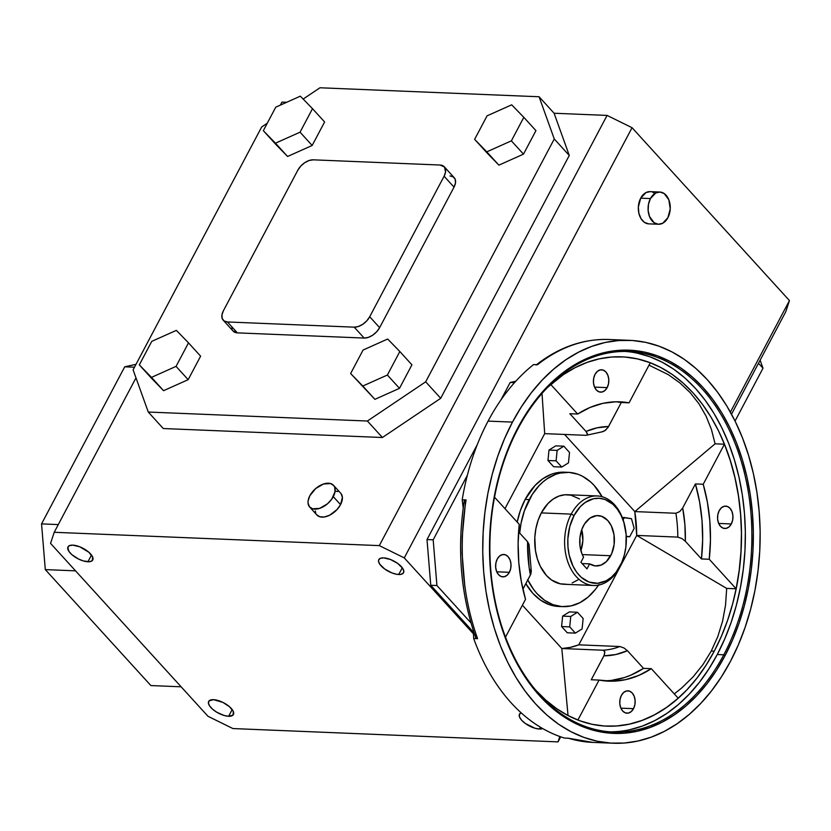 <?xml version="1.0" encoding="UTF-8"?>
<svg xmlns="http://www.w3.org/2000/svg" width="831" height="831" viewBox="0 0 831 831"><rect width="100%" height="100%" fill="white"/><g stroke="black" fill="none" stroke-linecap="round" stroke-linejoin="round"><path stroke-width="1.25" d="M629.794 729.701L642.477 726.014L654.88 720.55L666.898 713.362L678.408 704.522L689.304 694.103L699.473 682.23L708.822 668.986L717.267 654.527L723.791 654.797A190.413 130.893 -87.7 0 1 613.081 732.007A190.413 130.893 -87.7 0 1 501.353 625.13A190.413 130.893 -87.7 0 1 517.962 428.734A190.413 130.893 -87.7 0 1 628.672 351.513A190.413 130.893 -87.7 0 1 740.4 458.4A190.413 130.893 -87.7 0 1 723.791 654.797A190.413 130.893 92.3 0 0 701.956 388.638A190.413 130.893 92.3 0 0 517.962 428.734L517.796 427.955A191.753 131.817 -87.7 0 1 703.088 387.578A191.753 131.817 -87.7 0 1 725.079 655.617L723.791 654.797L717.267 654.527A190.413 130.893 92.3 0 0 734.531 460.27A190.413 130.893 92.3 0 0 625.411 351.44M608.552 351.71L611.741 351.42M583.435 525.826A25.2 17.326 -87.7 0 1 598.091 515.604A25.2 17.326 -87.7 0 1 612.873 529.752A25.2 17.326 -87.7 0 1 610.681 555.742L582.261 554.578L610.681 555.742A25.2 17.326 -87.7 0 1 596.024 565.963A25.2 17.326 -87.7 0 1 589.626 563.865L582.126 563.563L589.626 563.865L595.214 565.901L601.01 565.122L606.37 561.6L611.668 553.685L614.13 544.43L613.995 534.613L611.284 525.732L607.783 520.518L601.758 516.331L596.71 515.625L590.103 518.035L584.557 523.914L581.835 529.43L579.945 537.501L579.976 545.936L581.929 553.789L583.57 557.217L580.911 562.234L586.966 568.882L589.626 563.865L586.966 568.882L580.911 562.234L583.57 557.217A25.2 17.326 -87.7 0 1 583.435 525.826M580.879 550.579A25.2 17.326 92.3 0 0 581.731 529.7L582.843 540.669L580.879 550.579M624.071 555.991A44.801 30.799 -87.7 0 1 619.646 567.313L620.061 566.046A42.558 29.262 -87.7 0 1 578.937 575.01A42.558 29.262 -87.7 0 1 574.055 515.521L571.219 514.119A44.801 30.799 92.3 0 0 576.35 576.745A44.801 30.799 92.3 0 0 619.646 567.313A44.801 30.799 -87.7 0 1 593.594 585.481A44.801 30.799 -87.7 0 1 567.313 560.333A44.801 30.799 -87.7 0 1 571.219 514.119L541.334 512.904A44.801 30.799 92.3 0 0 537.428 559.107A44.801 30.799 92.3 0 0 563.719 584.255L593.594 585.481M568.311 472.351L564.239 472.185A67.207 46.193 92.3 0 0 525.171 499.431L529.233 499.597A67.207 46.193 -87.7 0 1 568.311 472.351A67.207 46.193 -87.7 0 1 602.111 496.72L594.165 485.449L590.467 481.803L582.396 476.194L578.096 474.293L569.162 472.392L560.104 473.068L555.627 474.366L547.006 478.833L542.944 481.959L539.101 485.626L532.214 494.497L524.351 510.909L521.047 523.322L519.687 533.076A67.207 46.193 -87.7 0 1 529.233 499.597L525.171 499.431A67.207 46.193 92.3 0 0 517.194 522.086L520.279 510.743L525.171 499.431L535.039 485.46L542.944 478.666L551.566 474.2L556.043 472.901L565.101 472.226M558.775 606.474L548.959 604.521L540.514 600.117L532.879 593.376L525.826 583.684A67.207 46.193 92.3 0 0 558.744 606.474L562.805 606.64A67.207 46.193 -87.7 0 1 527.799 579.965M598.486 585.117A67.207 46.193 -87.7 0 1 562.805 606.64M509.372 572.32L496.741 571.801L509.372 572.32L507.087 575.26L504.23 576.745L501.228 576.537L498.548 574.678L496.595 571.448L495.671 567.344L495.899 562.982L497.26 559.024A11.198 7.697 -87.7 0 1 503.773 554.485A11.198 7.697 -87.7 0 1 510.348 560.769A11.198 7.697 -87.7 0 1 509.372 572.32A11.198 7.697 -87.7 0 1 502.859 576.87A11.198 7.697 -87.7 0 1 496.284 570.575A11.198 7.697 -87.7 0 1 497.26 559.024L499.556 556.084L502.412 554.599L505.404 554.807L508.084 556.666L510.037 559.897L510.972 564.01L510.733 568.373L509.372 572.32M633.513 708.666L620.882 708.147L633.513 708.666L631.228 711.606L628.371 713.091L625.369 712.884L622.689 711.024L620.736 707.794L619.801 703.68L620.04 699.318L621.401 695.37A11.198 7.697 -87.7 0 1 627.914 690.821A11.198 7.697 -87.7 0 1 634.489 697.116A11.198 7.697 -87.7 0 1 633.513 708.666A11.198 7.697 -87.7 0 1 627 713.206A11.198 7.697 -87.7 0 1 620.425 706.921A11.198 7.697 -87.7 0 1 621.401 695.37L623.686 692.431L626.553 690.945L629.545 691.153L632.225 693.012L634.178 696.243L635.113 700.346L634.874 704.709L633.513 708.666M731.311 523.956L718.68 523.437L731.311 523.956L729.026 526.896L726.169 528.381L723.167 528.173L720.487 526.314L718.535 523.083L717.6 518.98L717.839 514.618L719.199 510.66A11.198 7.697 -87.7 0 1 725.712 506.121A11.198 7.697 -87.7 0 1 732.288 512.405A11.198 7.697 -87.7 0 1 731.311 523.956A11.198 7.697 -87.7 0 1 724.798 528.495A11.198 7.697 -87.7 0 1 718.223 522.211A11.198 7.697 -87.7 0 1 719.199 510.66L721.485 507.72L724.352 506.235L727.343 506.443L730.023 508.302L731.976 511.532L732.911 515.646L732.672 520.009L731.311 523.956M607.17 387.62L594.539 387.101L607.17 387.62L604.885 390.56L602.028 392.035L599.026 391.837L596.346 389.978L594.394 386.747L593.459 382.634L593.698 378.271L595.058 374.314A11.198 7.697 -87.7 0 1 601.571 369.774A11.198 7.697 -87.7 0 1 608.147 376.059A11.198 7.697 -87.7 0 1 607.17 387.62A11.198 7.697 -87.7 0 1 600.657 392.159A11.198 7.697 -87.7 0 1 594.082 385.875A11.198 7.697 -87.7 0 1 595.058 374.314L597.344 371.374L600.211 369.899L603.202 370.096L605.882 371.956L607.835 375.186L608.77 379.3L608.531 383.662L607.17 387.62M592.898 742.395A201.611 138.59 -87.7 0 1 568.487 738.25L567.739 738.115L568.487 738.25A201.611 138.59 92.3 0 0 592.7 742.384L613.185 743.226A201.611 138.59 -87.7 0 1 494.892 630.054A201.611 138.59 -87.7 0 1 512.467 422.106L488.088 421.109A201.611 138.59 92.3 0 0 462.192 499.784L466.087 499.95A201.611 138.59 92.3 0 0 477.596 638.686L473.691 638.52A201.611 138.59 92.3 0 0 564.592 738.094L568.487 738.25L564.592 738.094A201.611 138.59 -87.7 0 1 473.691 638.52L473.275 630.438L473.691 638.52L477.596 638.686L476.246 638.229L475.467 636.338M475.81 637.73L477.596 638.686A201.611 138.59 -87.7 0 1 466.087 499.95L462.192 499.784L463.21 507.98L462.192 499.784A201.611 138.59 -87.7 0 1 488.088 421.109L512.467 422.106A201.611 138.59 -87.7 0 1 629.701 340.346A201.611 138.59 -87.7 0 1 747.993 453.518A201.611 138.59 -87.7 0 1 730.407 661.466L738.302 644.991L745.064 627.53L750.632 609.248L754.963 590.311L758.007 570.907L759.742 551.213L760.136 531.445L759.191 511.761L756.927 492.378L753.353 473.462L748.513 455.211L742.457 437.792L735.217 421.369L726.896 406.11L717.558 392.159L707.285 379.653L696.191 368.704L684.38 359.418L671.957 351.887L659.056 346.195L645.78 342.382L632.277 340.481L618.669 340.533L605.093 342.507L591.662 346.413L578.532 352.199L565.807 359.802L553.623 369.172L542.082 380.193L531.31 392.772L521.411 406.785L512.467 422.106L504.583 438.571L497.821 456.032L492.243 474.324L487.911 493.261L484.868 512.665L483.143 532.349L482.749 552.127L483.684 571.801L485.948 591.194L489.521 610.099L494.362 628.361L500.428 645.78L507.658 662.193L515.989 677.452L525.327 691.413L535.59 703.919L546.684 714.868L558.505 724.154L570.928 731.675L583.829 737.377L597.094 741.19L610.598 743.08L624.206 743.039L637.793 741.055L651.213 737.159L664.353 731.373L677.078 723.759L689.263 714.4L700.793 703.379L711.565 690.8L721.474 676.777L730.407 661.466A201.611 138.59 -87.7 0 1 613.185 743.226M650.278 191.639L645.978 192.574L640.701 198.173A16.132 11.083 92.3 0 0 639.288 214.803A16.132 11.083 92.3 0 0 648.751 223.861L658.505 224.256A16.132 11.083 -87.7 0 1 649.042 215.208A16.132 11.083 -87.7 0 1 650.444 198.567L640.701 198.173L638.353 206.992L638.862 213.214L640.981 218.595L644.378 222.334L648.544 223.851M659.824 192.034L650.071 191.629A16.132 11.083 92.3 0 0 640.701 198.173L650.444 198.567A16.132 11.083 -87.7 0 1 659.824 192.034A16.132 11.083 -87.7 0 1 669.287 201.081A16.132 11.083 -87.7 0 1 667.885 217.722A16.132 11.083 -87.7 0 1 658.505 224.256M309.662 507.035L316.923 515.012A16.132 9.619 -42.3 0 0 328.629 515.687A16.132 9.619 -42.3 0 0 340.554 504.635L333.293 496.658A16.132 9.619 137.7 0 1 321.358 507.71A16.132 9.619 137.7 0 1 309.662 507.035A16.132 9.619 137.7 0 1 309.88 495.702A16.132 9.619 137.7 0 1 321.815 484.65A16.132 9.619 137.7 0 1 333.511 485.314A16.132 9.619 137.7 0 1 333.293 496.658L340.554 504.635L337.033 509.559L329.647 515.21L324.402 516.975L319.831 516.789L316.642 514.669M542.695 728.569A14.002 5.807 27.9 0 1 539.433 729.026L540.389 727.218L539.433 729.026A14.002 5.807 27.9 0 1 524.984 723.23A14.002 5.807 27.9 0 1 519.489 714.161A14.002 5.807 27.9 0 1 521.13 712.821L519.323 714.546L519.583 717.153L521.702 720.3L525.369 723.51L534.967 728.236L539.433 729.026L542.736 728.558M228.629 716.291A14.002 5.807 27.9 0 1 214.19 710.495A14.002 5.807 27.9 0 1 208.685 701.426A14.002 5.807 27.9 0 1 213.494 699.671L209.121 700.834L208.404 703.016L209.62 705.945L212.57 709.196L216.818 712.25L224.162 715.501L228.629 716.291L232.992 715.117L233.345 711.544L229.553 706.765L222.895 702.392L213.494 699.671A14.002 5.807 27.9 0 1 227.933 705.467A14.002 5.807 27.9 0 1 233.438 714.525A14.002 5.807 27.9 0 1 228.629 716.291L232.192 709.57L228.629 716.291M87.941 561.766A14.002 5.807 27.9 0 1 73.502 555.97A14.002 5.807 27.9 0 1 67.997 546.912A14.002 5.807 27.9 0 1 72.806 545.146L69.492 545.624L67.83 547.286L68.931 551.431L71.882 554.672L78.54 559.045L83.474 560.977L89.769 561.694L92.303 560.603L92.646 557.019L88.855 552.241L79.724 546.777L72.806 545.146A14.002 5.807 27.9 0 1 87.245 550.943A14.002 5.807 27.9 0 1 92.74 560.011A14.002 5.807 27.9 0 1 87.941 561.766L91.493 555.046L87.941 561.766M398.735 574.512A14.002 5.807 27.9 0 1 384.296 568.716A14.002 5.807 27.9 0 1 378.801 559.647A14.002 5.807 27.9 0 1 383.6 557.881L380.286 558.359L378.635 560.021L378.521 561.237L379.725 564.166L384.68 568.996L391.817 572.881L396.605 574.263L400.573 574.429L403.108 573.338L403.824 571.157L402.609 568.227L397.665 563.397L390.518 559.523L383.6 557.881A14.002 5.807 27.9 0 1 398.039 563.678A14.002 5.807 27.9 0 1 403.544 572.746A14.002 5.807 27.9 0 1 398.735 574.512L402.297 567.781L398.735 574.512M725.546 605.113L726.678 588.4L736.131 588.784A184.814 127.039 92.3 0 0 724.435 444.201L715.086 443.816L711.44 429.471L706.059 416.092L698.975 403.824L690.27 392.762L680.018 382.998L668.301 374.636L649.021 365.162L668.301 374.636L680.018 382.998L690.27 392.762L698.975 403.824L706.059 416.092L711.44 429.471L715.086 443.816L634.811 511.584L564.581 434.457L634.811 511.584L675.904 513.267A109.318 75.143 -87.7 0 1 677.805 537.106L636.712 535.413L634.811 511.584L715.086 443.816L724.435 444.201L703.223 484.255L707.399 502.256L709.819 520.995L710.443 540.119L709.259 559.273L736.131 588.784L739.195 570.409L740.972 551.742L741.439 532.962L740.587 514.275L738.437 495.858L734.999 477.918L730.314 460.644L724.435 444.201L703.223 484.255L695.422 483.933L682.698 507.959L679.779 511.553L675.904 513.267L634.811 511.584A109.318 75.143 92.3 0 1 636.712 535.413L726.678 588.4L725.546 605.113L722.575 621.224L725.546 605.113M717.787 636.588L722.575 621.224L717.787 636.588L711.243 651.078L717.787 636.588M621.92 356.842A184.814 127.039 -87.7 0 0 547.847 387.153L563.356 374.677L575.021 367.707L587.06 362.409L599.369 358.826L611.813 357.008L624.289 356.966L636.671 358.701L648.834 362.202L660.655 367.427L672.05 374.324L682.874 382.831L693.044 392.866L702.455 404.344L711.024 417.131L718.649 431.112L725.276 446.164L730.844 462.14L735.279 478.864L738.551 496.2L740.629 513.974L741.491 532.017L741.127 550.143L739.538 568.186L736.754 585.969L732.786 603.337L727.676 620.103L721.474 636.099L714.245 651.203L711.243 651.078L714.245 651.203A184.814 127.039 -87.7 0 1 606.786 726.149A184.814 127.039 -87.7 0 1 535.434 689.875L545.832 700.159L556.656 708.666L568.04 715.564L561.818 648.523L570.357 647.38L578.781 644.835L636.712 535.413L677.805 537.106L681.939 538.571L685.357 541.282L701.457 558.951L709.259 559.273L736.131 588.784L726.678 588.4L636.712 535.413L578.781 644.835L619.874 646.518A109.318 75.143 -87.7 0 1 602.911 650.216L561.818 648.523A109.318 75.143 92.3 0 0 578.781 644.835L619.874 646.518A109.318 75.143 -87.7 0 1 602.911 650.216L604.677 651.411L604.376 654.859L591.257 679.758L599.058 680.08L577.898 720.041L599.058 680.08L591.257 679.758L603.94 655.815A114.699 78.841 92.3 0 0 627.426 650.694L623.998 647.983L619.874 646.518L623.998 647.983L627.426 650.694L615.792 654.537L603.94 655.815L604.854 652.169L604.293 650.798L602.911 650.216L561.818 648.523L568.051 715.564L579.872 720.789L592.036 724.279L604.417 726.024L616.893 725.982L629.337 724.165L641.646 720.581L653.685 715.283L665.351 708.303L676.527 699.723L687.102 689.616L696.97 678.086L706.049 665.236L714.245 651.203A184.814 127.039 -87.7 0 0 730.356 460.582A184.814 127.039 -87.7 0 0 621.92 356.842L621.858 356.842A184.814 127.039 92.3 0 0 621.817 356.831M601.758 431.84L604.698 430.822L607.991 427.487L621.276 402.505L629.077 402.827A139.785 96.095 -87.7 0 0 620.009 401.83A139.785 96.095 -87.7 0 0 577.659 414.035L569.858 413.713L577.659 414.035L550.766 384.493L577.659 414.035L590.083 407.439L602.953 403.326L616.031 401.778L629.077 402.827L650.289 362.763A184.814 127.039 92.3 0 0 621.858 356.842M702.984 664.561L711.243 651.078L702.984 664.561L693.085 676.912L702.984 664.561M681.638 688.037L693.085 676.912L681.638 688.037L674.284 693.906L681.638 688.037M606.692 726.149A184.814 127.039 92.3 0 0 606.723 726.149A184.814 127.039 92.3 0 0 678.2 698.206L651.327 668.685L638.707 675.458L625.629 679.654L612.322 681.202L599.058 680.08A139.785 96.095 -87.7 0 0 608.562 681.16L608.51 681.15M544.689 433.637L504.968 508.655L544.689 433.637L585.782 435.319L544.689 433.637L542.02 393.447L544.689 433.637M522.398 605.228L561.818 648.523L522.398 605.228M553.643 466.731L547.972 460.499L549 450.059L555.71 445.863L563.844 446.195L555.71 445.863L549 450.059L557.134 450.392L549 450.059L547.972 460.499L556.095 460.831L547.972 460.499L553.643 466.731L561.766 467.064L568.477 462.867L569.515 452.438L563.844 446.195L557.134 450.392L556.095 460.831L561.766 467.064L553.643 466.731M561.59 626.553L562.629 616.124L569.339 611.928L577.462 612.26L570.752 616.457L562.629 616.124L569.339 611.928L577.462 612.26L583.144 618.493L577.462 612.26L570.752 616.457L569.723 626.886L561.59 626.553L562.629 616.124L570.752 616.457L569.723 626.886L575.395 633.118L567.272 632.786L561.59 626.553L569.723 626.886L575.395 633.118L582.105 628.922L583.144 618.493L582.105 628.922L575.395 633.118L567.272 632.786L561.59 626.553M527.623 579.633L533.512 589.366L536.94 593.542L544.575 600.283L553.02 604.688L561.943 606.599L571.001 605.913L579.861 602.693L588.161 597.032L595.598 589.169L598.902 584.494M577.919 579.934L572.175 582.905M566.171 584.214L560.146 583.809L551.566 580.017L546.476 575.519L540.275 566.254L537.314 558.733L535.444 550.475L534.821 537.397L535.881 528.713L538.083 520.435L541.334 512.904L547.92 503.586L553.186 499.057L558.941 496.076L564.935 494.767L570.959 495.183L579.539 498.964M488.088 421.109A201.611 138.59 -87.7 0 1 533.616 364.549A201.611 138.59 92.3 0 0 488.088 421.109M525.524 599.317L521.286 581.347L518.804 562.618L518.118 543.505L519.25 524.351L494.528 497.198L519.25 524.351A139.785 96.095 -87.7 0 0 525.524 599.317L505.497 637.138L525.524 599.317M602.693 431.736L605.654 430.115L608.562 426.532A114.699 78.841 92.3 0 0 586 431.445L569.858 413.713L586 431.445L597.188 427.809L608.562 426.532L621.276 402.505L629.077 402.827L650.289 362.763L637.772 358.961L625.016 357.029M517.796 427.955L526.303 413.391L535.715 400.054L545.967 388.098L556.936 377.606L568.529 368.704L580.63 361.464L593.126 355.969L605.892 352.251L618.804 350.37L631.747 350.329L644.596 352.126L657.217 355.751L669.485 361.173L681.306 368.33L692.535 377.16L703.088 387.578L712.853 399.472L721.744 412.747L729.66 427.259L736.536 442.871L742.301 459.439L746.913 476.807L750.31 494.788L752.46 513.236L753.353 531.944L752.979 550.756L751.338 569.484L748.44 587.933L744.316 605.944L739.019 623.343L732.589 639.953L725.079 655.617L716.582 670.181L707.16 683.508L696.918 695.474L685.949 705.966L674.357 714.868L662.255 722.108L649.759 727.603L636.993 731.311L624.071 733.202L611.128 733.243L598.289 731.446L585.668 727.811L573.39 722.399L561.579 715.231L550.34 706.402L539.786 695.994L530.022 684.09L521.141 670.825L513.226 656.313L506.349 640.691L500.574 624.123L495.972 606.765L492.575 588.774L490.425 570.336L489.532 551.618L489.906 532.816L491.547 514.088L494.445 495.629L498.558 477.617L503.856 460.229L510.296 443.619L517.962 428.734A190.413 130.893 92.3 0 0 539.797 694.893A190.413 130.893 92.3 0 0 723.791 654.797L725.079 655.617A191.753 131.817 -87.7 0 1 539.786 695.994A191.753 131.817 -87.7 0 1 517.796 427.955M404.271 557.902L632.048 127.704L789.45 300.573L730.387 412.124L789.45 300.573L632.048 127.704L607.087 115.416L554.1 113.245L569.277 155.459L440.7 398.309L382.405 437.511L163.281 428.536L148.271 412.041L133.095 369.826L261.672 126.987L267.27 123.217L261.672 126.987L133.095 369.826L148.271 412.041L163.281 428.536L382.405 437.511L367.395 421.026L148.271 412.041L367.395 421.026L382.405 437.511L440.7 398.309L425.69 381.813L367.395 421.026L425.69 381.813L440.7 398.309L569.277 155.459L554.267 138.974L425.69 381.813L554.267 138.974L569.277 155.459L554.1 113.245L539.08 96.76L319.966 87.774L303.17 99.066L319.966 87.774L539.08 96.76L554.267 138.974L539.08 96.76L554.1 113.245L607.087 115.416L379.31 545.614L607.087 115.416L632.048 127.704L404.271 557.902L473.462 633.887L404.271 557.902L379.31 545.614L404.271 557.902M654.454 193.156L652.418 192.096M515.791 381.242L510.182 382.468L500.916 399.96L510.182 382.468L514.524 382.644L510.182 382.468L515.791 381.242M477.326 444.523L427.009 539.558L430.759 585.273L473.369 632.079L430.759 585.273L436.929 585.533L470.99 622.928L436.929 585.533L430.759 585.273L427.009 539.558L477.326 444.523M50.556 543.401L207.958 716.27L50.556 543.401L54.212 532.287L379.31 545.614L54.212 532.287L135.983 377.856L54.212 532.287L50.556 543.401M286.685 102.286L281.989 102.088L280.39 105.101L281.989 102.088L286.685 102.286M335.724 491.183L337.874 491.526M341.063 493.635L342.403 497.354L340.554 504.635A16.132 9.619 -42.3 0 0 340.783 493.302L333.511 485.314M315.718 512.987L315.302 510.961M760.116 360.197L763.003 368.226L735.051 421.026L763.003 368.226L758.485 363.272L763.003 368.226L760.116 360.197M232.919 728.558L558.027 741.886L560.707 736.827L558.027 741.886L232.919 728.558L207.958 716.27L232.919 728.558M731.519 414.202L785.804 311.687L789.45 300.573L785.804 311.687L731.519 414.202M559.793 736.505L558.027 741.886L559.793 736.505M449.997 175.933L453.29 176.91L455.222 179.382L455.471 182.976L454.027 187.141L379.632 327.653L376.692 331.756L372.724 335.184L368.32 337.396L364.155 338.061L237.365 332.867L232.909 330.821M232.14 329.419L231.797 327.736M535.933 130.633L523.488 154.14L498.891 165.14L474.636 139.338L487.08 115.831L511.678 104.831L523.821 117.337L511.377 140.844L486.779 151.844L474.636 139.338L486.748 152.634L498.891 165.14L486.779 151.844L498.891 165.14L523.488 154.14L511.377 140.844L523.488 154.14L535.933 130.633L523.821 117.337L535.933 130.633M312.165 145.477L287.578 156.477L275.425 143.971L263.323 130.675L275.767 107.168L300.355 96.167L312.498 108.674L300.053 132.181L275.466 143.181L287.578 156.477L312.165 145.477L300.053 132.181L312.165 145.477L324.609 121.97L312.165 145.477M200.614 356.167L188.17 379.674L163.572 390.674L139.317 364.871L151.761 341.364L176.359 330.364L188.502 342.871L176.058 366.378L188.17 379.674L200.614 356.167L188.502 342.871L200.614 356.167M411.927 364.83L399.482 388.337L374.895 399.337L350.64 373.524L363.085 350.028L387.672 339.027L399.825 351.523L387.381 375.03L362.783 386.031L350.64 373.524L374.895 399.337L362.783 386.031L374.895 399.337L399.482 388.337L387.381 375.03L399.482 388.337L411.927 364.83L399.825 351.523L411.927 364.83M387.672 339.027L363.085 350.028L350.64 373.524L362.783 386.031L387.381 375.03L399.825 351.523L387.672 339.027M151.429 378.167L163.572 390.674L151.471 377.378L139.317 364.871L151.429 378.167M163.572 390.674L188.17 379.674L176.058 366.378L151.471 377.378L163.572 390.674M176.058 366.378L188.502 342.871L176.359 330.364L151.761 341.364L139.317 364.871L151.471 377.378L176.058 366.378M324.609 121.97L312.498 108.674L324.609 121.97M275.425 143.971L287.578 156.477L263.323 130.675L275.425 143.971M275.466 143.181L300.053 132.181L312.498 108.674L300.355 96.167L275.767 107.168L263.323 130.675L275.466 143.181M487.08 115.831L474.636 139.338L486.779 151.844L511.377 140.844L523.821 117.337L511.678 104.831L487.08 115.831M227.434 321.961A13.441 8.009 137.7 0 1 223.217 320.205A13.441 8.009 137.7 0 1 223.404 310.752L297.799 170.241A13.441 8.009 137.7 0 1 313.277 159.832L440.066 165.026A13.441 8.009 137.7 0 1 444.284 166.782A13.441 8.009 137.7 0 1 444.097 176.234L369.702 316.746A13.441 8.009 137.7 0 1 354.224 327.165L227.434 321.961L237.365 332.867L227.434 321.961L354.224 327.165L364.155 338.061L354.224 327.165L358.39 326.49L362.794 324.277L366.762 320.859L369.702 316.746L379.632 327.653L369.702 316.746L444.097 176.234L454.027 187.141L444.097 176.234L445.551 172.069L444.523 167.073L440.066 165.026L313.277 159.832L309.111 160.497L304.707 162.71L300.739 166.138L297.799 170.241L223.404 310.752L221.95 314.918L222.209 318.512L224.131 320.984L227.434 321.961M223.217 320.205L233.147 331.112A13.441 8.009 -42.3 0 0 237.365 332.867L364.155 338.061A13.441 8.009 -42.3 0 0 379.632 327.653L454.027 187.141A13.441 8.009 -42.3 0 0 454.214 177.689L444.284 166.782M309.88 495.702L308.145 500.698L308.041 502.984L309.371 506.692L312.57 508.801L319.717 508.343L327.507 503.783L331.725 499.182L335.028 491.661L334.716 487.34L333.802 485.657L330.603 483.549L323.456 484.006L315.676 488.576L309.88 495.702M124.723 366.803L134.477 367.198L124.723 366.803L41.55 523.894L124.723 366.803L135.993 364.342L124.723 366.803M58.295 524.579L41.55 523.894L45.3 569.609L75.548 570.845L45.3 569.609L150.878 685.565L45.3 569.609L41.55 523.894L58.295 524.579M181.127 686.801L150.878 685.565L181.127 686.801M667.885 217.722L670.233 208.903L668.851 199.824L664.198 193.55L660.032 192.044L655.732 192.979L650.444 198.567L648.481 204.26L648.149 210.544L649.489 216.465L654.132 222.739L658.297 224.245L662.598 223.31L667.885 217.722M467.344 475.29L433.18 539.818L427.009 539.558L433.18 539.818L436.929 585.533L433.18 539.818L467.344 475.29M536.057 365.058C558.889 347.181 583.269 338.664 609.216 339.505A201.611 138.59 92.3 0 0 537.522 364.716L533.616 364.549L537.522 364.716A201.611 138.59 -87.7 0 1 609.019 339.495M616.322 726.014L629.275 724.154L642.072 720.404L654.579 714.785L666.659 707.358L678.2 698.206L651.327 668.685L643.516 668.363L627.426 650.694L643.516 668.363L651.327 668.685A139.785 96.095 -87.7 0 1 608.562 681.16M528.142 545.572L529.046 544.388L527.592 541.76A114.699 78.841 92.3 0 0 530.396 575.052L522.907 589.21L530.843 574.086L531.321 571.396L530.168 569.619M529.046 544.388L527.592 541.76L518.596 531.871L527.592 541.76L529.067 566.887L530.396 575.052L531.134 570.637M587.081 435.008L587.33 433.491L586 431.445L587.455 434.083L587.081 435.008L585.782 435.319L586.541 435.257M475.561 635.518L475.81 634.645M464.861 586.748L462.109 553.529L462.223 536.722L465.402 503.306L464.872 502.651M464.28 501.446L465.35 499.992L464.425 500.501M621.276 402.505A139.785 96.095 92.3 0 0 616.103 401.778L621.276 402.505M604.667 680.88A139.785 96.095 92.3 0 0 643.516 668.363L630.906 675.136L624.403 677.566L611.18 680.444L604.521 680.88M703.223 484.255A139.785 96.095 -87.7 0 1 709.259 559.273L701.457 558.951A139.785 96.095 92.3 0 0 695.422 483.933L703.223 484.255M695.422 483.933L682.698 507.959L684.879 524.434L685.357 541.282L701.457 558.951L702.642 539.797L702.018 520.673L699.598 501.934L695.422 483.933M597.271 495.951L567.386 494.725A44.801 30.799 92.3 0 0 541.334 512.904L571.219 514.119A44.801 30.799 -87.7 0 1 597.271 495.951A44.801 30.799 -87.7 0 1 625.224 527.841M619.646 567.313A44.801 30.799 92.3 0 0 623.967 556.355L624.164 555.638A42.558 29.262 -87.7 0 1 620.061 566.046L619.646 567.313M625.286 528.204L625.151 527.467A44.801 30.799 92.3 0 0 601.53 496.564A44.801 30.799 92.3 0 0 571.219 514.119L574.055 515.521A42.558 29.262 -87.7 0 1 602.849 498.839A42.558 29.262 -87.7 0 1 625.286 528.204A42.558 29.262 -87.7 0 1 624.164 555.638M574.055 515.521L580.308 506.671L585.315 502.371L593.604 498.714L599.348 498.288L604.999 499.493L612.842 504.24L617.35 509.195L621.079 515.365L623.884 522.512L626.138 534.447L625.888 546.933L624.33 555.025L621.723 562.577L616.083 572.247L611.377 577.223L606.121 580.807L597.645 583.269L589.117 582.074L581.274 577.327L576.766 572.372L573.037 566.202L569.204 555.212L567.978 547.12L567.864 538.789L569.786 526.542L574.055 515.521M561.766 467.064L556.095 460.831L557.134 450.392L563.844 446.195L569.515 452.438L568.477 462.867L561.766 467.064M626.262 536.213L629.701 536.774L626.283 536.639L629.701 536.774L634.167 528.329L631.487 518.71L622.263 517.443L624.341 517.526L623.125 519.811L624.341 517.526L631.487 518.71L634.167 528.329L629.701 536.774L626.262 536.213M609.819 731.82A190.413 130.893 92.3 0 0 717.267 654.527L724.715 638.966L731.103 622.481L736.37 605.207L740.463 587.32L743.34 568.996L744.971 550.402L745.345 531.726L744.451 513.143L742.312 494.829L738.946 476.973L734.365 459.73L728.642 443.276L721.817 427.768L713.954 413.36L705.124 400.178L695.433 388.368L684.952 378.022L673.796 369.255L662.068 362.15L649.873 356.769L637.346 353.165M466.087 499.95L465.35 499.992M682.698 507.959L679.779 511.553L675.904 513.267A109.318 75.143 -87.7 0 1 677.805 537.106L681.939 538.571L685.357 541.282A114.699 78.841 92.3 0 0 682.698 507.959M609.216 339.505L629.701 340.346M464.259 500.906C456.873 548.782 460.654 594.258 475.623 637.335M586.738 435.195L602.06 431.84M531.289 571.188L529.046 544.482M567.822 738.146L592.7 742.384"/></g></svg>
